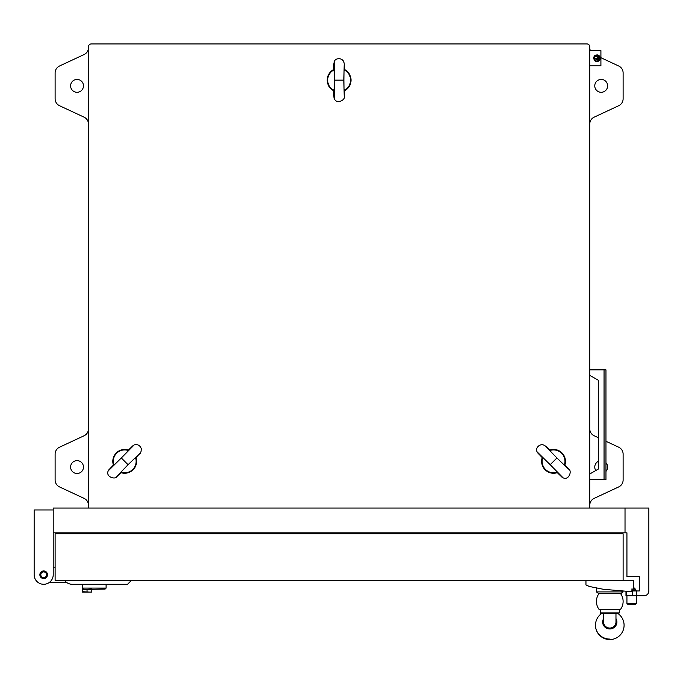 <?xml version="1.0" encoding="UTF-8"?>
<svg xmlns="http://www.w3.org/2000/svg" width="683" height="683" viewBox="0 0 683 683"><rect width="100%" height="100%" fill="white"/><g stroke="black" fill="none" stroke-linecap="round" stroke-linejoin="round"><path stroke-width="1.02" d="M91.804 592.101L89.422 592.101L91.804 592.101L91.804 589.053L82.276 589.48L82.276 592.101L89.422 592.101L82.276 591.674M636.462 603.422L635.583 604.301L627.805 604.301L626.934 603.422L636.462 603.422L636.462 595.721M626.934 603.422L626.934 595.721M631.698 590.146L635.583 590.146L636.394 590.957M635.583 590.146L635.583 589.053L631.698 589.053M74.515 533.782A3.816 3.816 0 0 1 73.738 532.825A3.816 3.816 0 0 0 74.515 533.782A3.816 3.816 0 0 1 73.738 532.825A3.816 3.816 0 0 0 74.515 533.782M79.561 533.782A3.816 3.816 0 0 0 80.338 532.825A3.816 3.816 0 0 1 79.561 533.782M603.721 533.782A3.816 3.816 0 0 0 604.498 532.825A3.816 3.816 0 0 1 603.721 533.782A3.816 3.816 0 0 0 604.498 532.825A3.816 3.816 0 0 1 603.721 533.782M598.675 533.782A3.816 3.816 0 0 1 597.898 532.825M625.978 591.811L625.978 595.721L644.086 595.721A4.764 4.764 0 0 0 648.85 590.957L648.85 508.05L53.214 508.05L53.214 574.762A9.528 9.528 0 0 1 43.678 584.289L42.918 584.255M636.787 595.721L636.787 590.957L639.322 590.957L639.322 576.665L626.934 576.665L626.934 532.825L53.214 532.825M636.787 590.957L632.475 590.957L632.475 595.721M338.546 80.142L334.354 80.142L334.218 98.514C336.497 105.071 346.742 99.539 344.164 95.466L343.882 80.142L338.546 80.142M344.309 96.457L344.642 90.233L344.053 88.875M344.625 90.677A11.893 11.893 0 0 0 344.625 69.606M344.309 63.826L344.488 70.042A11.44 11.44 0 0 1 344.488 90.241M344.488 70.042L344.053 71.399M334.183 71.399L333.594 70.042L333.902 62.956M334.183 88.875L333.594 90.233L333.902 97.319M333.748 90.241A11.44 11.44 0 0 1 333.748 70.042M333.603 69.606A11.893 11.893 0 0 0 333.603 90.677M84.385 592.101L89.422 592.101M87.04 591.674L87.04 589.48M82.276 589.48L105.148 589.053L106.104 588.097L82.276 588.097L82.276 584.289L72.27 584.289A9.528 9.528 0 0 1 64.646 580.473M43.686 584.289L44.446 584.255L43.686 584.289C41.1 584.059 41.1 584.059 43.678 584.289C41.1 584.059 41.1 584.059 43.678 584.289A9.528 9.528 0 0 1 34.15 574.762L34.15 563.321M43.678 578.569A3.816 3.816 0 0 0 47.494 574.762A3.816 3.816 0 0 0 43.678 570.945A3.816 3.816 0 0 0 39.87 574.762A3.816 3.816 0 0 0 43.678 578.569L43.328 578.552M43.678 571.902A2.86 2.86 0 0 1 46.538 574.762A2.86 2.86 0 0 1 43.678 577.613A2.86 2.86 0 0 1 40.818 574.762A2.86 2.86 0 0 1 43.678 571.902M55.118 567.138L53.214 567.138L53.214 563.321M53.214 509.953L34.15 509.953L34.15 574.762M66.55 582.386L49.398 582.386L66.55 582.386M131.358 580.473L127.55 584.289L72.27 584.289M106.104 584.289L106.104 588.097M82.276 588.097L83.232 589.053M124.28 460.94L121.318 457.977L108.23 470.877C105.208 477.127 116.366 480.465 117.416 475.752L128.054 464.713L124.28 460.94M116.819 476.555L121.454 472.388L121.992 471.014M139.895 453.486L135.627 458.003A11.44 11.44 0 0 1 121.343 472.286M121.139 472.696A11.893 11.893 0 0 0 136.037 457.798A11.91 11.91 0 0 1 121.113 472.713M128.242 450.003A11.893 11.893 0 0 0 113.344 464.901A11.91 11.91 0 0 1 128.259 449.986M115.017 464.039L113.754 464.696A11.44 11.44 0 0 1 128.037 450.413L133.151 445.504M135.627 458.003L134.355 458.66M127.379 451.676L128.037 450.413M113.754 464.696L108.845 469.81M593.578 58.217C595.807 53.914 598.026 53.914 600.246 58.217C598.018 62.52 595.798 62.52 593.578 58.217L594.552 60.582M589.762 65.841L600.912 65.841L600.912 50.593L589.762 50.593M600.912 65.841L600.912 50.593M600.246 58.217L600.178 57.56M599.845 56.629L599.264 55.861M598.769 55.451L598.197 55.144M597.565 54.947L596.933 54.888M596.242 54.947L595.627 55.144M595.055 55.451L594.552 55.861M593.817 56.962L593.638 57.56M598.786 60.497L593.954 58.217C595.926 54.409 597.898 54.409 599.862 58.217C597.89 62.033 595.926 62.033 593.954 58.217M595.055 60.992L595.627 61.299M596.259 61.487L596.874 61.555M597.574 61.487L598.197 61.299M598.769 60.983L599.264 60.582M599.998 59.472L600.178 58.875M595.013 55.955L599.862 58.217M599.068 59.045L599.452 57.389L599.068 59.045M598.684 56.348L598.308 60.087L598.684 56.348M597.548 58.029L597.924 55.682L597.924 60.753L597.548 58.414L594.236 58.414L597.548 58.029M595.772 470.519A6.429 6.429 0 0 1 598.342 461.307M601.202 92.29A6.429 6.429 0 0 1 594.765 85.853A6.429 6.429 0 0 1 601.202 79.424A6.429 6.429 0 0 1 607.631 85.853A6.429 6.429 0 0 1 601.202 92.29M77.034 92.29A6.429 6.429 0 0 1 70.605 85.853A6.429 6.429 0 0 1 77.034 79.424A6.429 6.429 0 0 1 83.471 85.853A6.429 6.429 0 0 1 77.034 92.29M77.034 473.498A6.429 6.429 0 0 1 70.605 467.07A6.429 6.429 0 0 1 77.034 460.632A6.429 6.429 0 0 1 83.471 467.07A6.429 6.429 0 0 1 77.034 473.498M333.603 90.702A11.91 11.91 0 0 1 333.603 69.581M557.123 472.713A11.91 11.91 0 0 1 542.182 457.772M549.977 449.986A11.91 11.91 0 0 1 564.909 464.918M589.762 508.05L589.762 46.785A2.86 2.86 0 0 0 586.902 43.925L91.334 43.925A2.86 2.86 0 0 0 88.474 46.785L88.474 508.05M590.36 50.593A7.624 7.624 0 0 1 589.762 47.648L589.762 46.785M601.202 57.833L618.713 66.003A7.624 7.624 0 0 1 623.118 72.91L623.118 98.804A7.624 7.624 0 0 1 618.713 105.711L594.167 117.16A7.624 7.624 0 0 0 589.762 124.067M598.342 437.709L594.167 435.763A7.624 7.624 0 0 1 589.762 428.856M605.966 441.269L618.713 447.211A7.624 7.624 0 0 1 623.118 454.118L623.118 480.012A7.624 7.624 0 0 1 618.713 486.919L594.167 498.368A7.624 7.624 0 0 0 589.762 505.275M88.474 428.856A7.624 7.624 0 0 1 84.069 435.763L59.515 447.211A7.624 7.624 0 0 0 55.118 454.118L55.118 480.012A7.624 7.624 0 0 0 59.515 486.919L84.069 498.368A7.624 7.624 0 0 1 88.474 505.275M88.474 46.785L88.474 47.648A7.624 7.624 0 0 1 84.069 54.555L59.515 66.003A7.624 7.624 0 0 0 55.118 72.91L55.118 98.804A7.624 7.624 0 0 0 59.515 105.711L84.069 117.16A7.624 7.624 0 0 1 88.474 124.067M605.966 462.741A6.429 6.429 0 0 1 605.966 471.39M344.625 69.581A11.91 11.91 0 0 1 344.625 90.702M625.022 508.05L625.022 532.825M55.118 580.473L623.118 580.473L623.118 533.782L55.118 533.782L55.118 580.473M553.145 461.751L550.182 464.713L563.074 477.81C569.323 480.832 572.661 469.673 567.949 468.615L556.918 457.977L553.145 461.751M568.76 469.212L564.593 464.585L563.219 464.039M556.235 471.014L556.893 472.286A11.44 11.44 0 0 1 542.609 458.003L537.709 452.889M542.2 457.798A11.893 11.893 0 0 0 557.097 472.696M564.892 464.901A11.893 11.893 0 0 0 549.994 450.003M545.683 446.136L550.199 450.413A11.44 11.44 0 0 1 564.482 464.696M556.893 472.286L562.007 477.186M543.881 458.66L542.609 458.003M550.199 450.413L550.857 451.676M127.55 584.289L126.116 584.289M605.966 479.457L605.966 369.862L604.054 369.862L604.054 479.457L605.966 479.457M589.762 369.862L604.054 369.862M604.054 479.457L589.762 479.457M598.342 469.042L598.342 380.269L598.342 469.042L589.762 473.993M589.762 375.317L598.342 380.269M599.17 593.339A13.344 13.344 0 0 0 599.17 609.543L620.377 609.543A13.344 13.344 0 0 0 620.377 593.339M633.602 589.053L633.602 580.473L623.118 580.473M585.954 580.473L585.954 584.913L589.327 586.466L603.465 589.309L632.475 591.76M615.972 618.653A7.129 6.89 180 0 1 609.774 628.949A7.129 6.89 180 0 1 603.584 618.653M600.724 613.351L618.832 613.351L619.31 612.882L600.246 612.882L600.724 613.351M603.584 613.351L603.584 622.059A6.198 5.985 0 0 0 609.774 628.044A6.198 5.985 0 0 0 615.972 622.059L615.972 613.351M598.342 593.339L621.214 593.339L623.118 591.913L596.43 591.913L598.342 593.339M100.862 533.782L100.862 532.825M577.374 533.782L577.374 532.825M626.422 595.721L626.422 591.837M609.774 639.075A14.292 13.805 180 0 1 595.482 625.269A14.292 14.292 0 0 0 609.774 639.561A14.292 14.292 0 0 0 617.68 613.351M634.831 589.053A3.338 3.338 0 0 0 633.602 587.457M334.354 80.142L334.218 61.76C335.302 57.261 344.676 57.244 344.164 64.817L343.882 80.142M121.318 457.977L134.218 444.889C137.718 444.078 140.092 445.376 141.338 448.799C141.099 452.488 140.348 454.255 139.093 454.084L128.054 464.713M550.182 464.713L537.086 451.822C534.669 447.877 541.295 441.227 546.28 446.947L556.918 457.977M601.877 613.351A14.292 14.292 0 0 0 595.482 625.269M619.31 609.543L619.31 612.882M600.246 609.543L600.246 612.882M596.43 588.089L596.43 591.913"/></g></svg>
